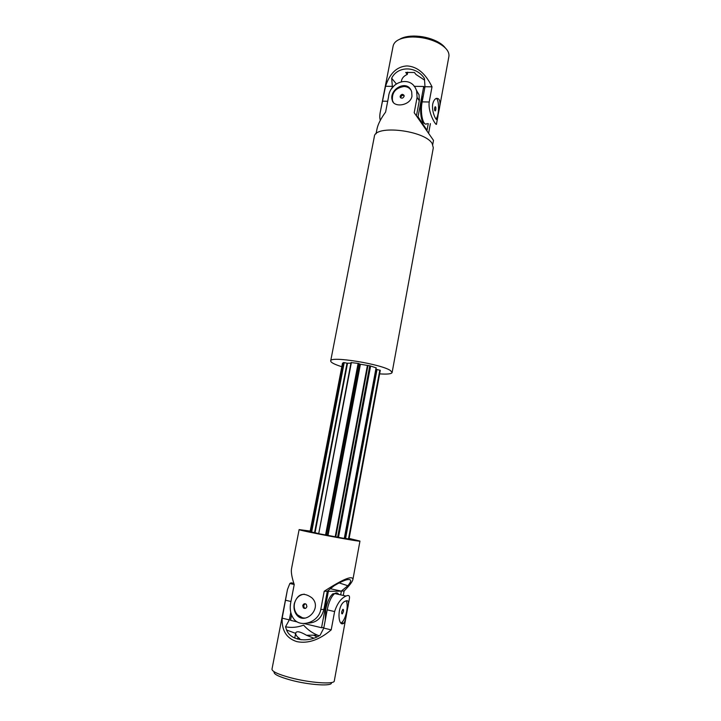 <?xml version="1.0" encoding="UTF-8"?>
<svg xmlns="http://www.w3.org/2000/svg" width="721" height="721" viewBox="0 0 721 721"><rect width="100%" height="100%" fill="white"/><g stroke="black" fill="none" stroke-linecap="round" stroke-linejoin="round"><path stroke-width="1.08" d="M338.717 594.428C337.698 592.761 336.365 592.464 334.724 593.536C331.435 596.222 328.92 601.656 327.19 609.849L323.783 628.099L320.151 635.174C308.354 643.069 290.455 640.608 286.598 630.01L285.525 626.792C291.464 627.964 297.503 627.414 303.622 625.134C307.371 629.46 311.968 632.786 317.411 635.12L319.133 635.76M299.512 639.545L299.702 638.581L297.584 638.373L301.162 639.788M299.702 638.581C297.052 636.841 295.718 635.111 295.691 633.38L295.727 632.885C296.691 630.83 300.278 631.623 306.515 635.264L313.788 638.166M274.205 671.792C273.142 673.955 278.639 676.713 290.698 680.074C309.633 685.229 333.589 686.572 331.272 682.571M294.051 584.037C292.411 582.694 291.014 582.514 289.842 583.514L287.472 589.508L271.979 669.187C272.087 671.512 278.135 674.324 290.13 677.623C309.588 682.886 334.58 684.662 334.292 680.957L347.585 608.515C349.126 602.296 348.513 599.791 345.747 601.008C336.644 603.693 337.554 627.865 343.728 623.277C344.935 621.763 345.864 618.807 346.504 614.409M297.584 638.373L297.449 639.058M285.525 626.792L289.337 619.871L282.172 618.158C281.632 630.632 286.579 638.464 297.007 641.663C308.056 643.817 319.457 639.888 331.209 629.866L334.607 611.561C337.239 603.468 341.033 598.304 345.999 596.051C348.928 594.744 350.027 595.789 349.297 599.196L347.585 608.515M282.172 618.158L287.472 589.508M316.979 636.859L313.95 635.381M341.123 622.989L341.52 622.755C343.791 620.826 345.512 617.023 346.684 611.336C347.513 606.361 347.315 602.864 346.089 600.836M343.412 611.552C343.638 609.876 343.43 609.155 342.79 609.38L341.763 611.66C341.538 613.337 341.745 614.058 342.385 613.832L343.412 611.552M289.337 619.871L290.77 612.453M331.209 629.866L323.783 628.099M291.545 615.004L290.518 620.321L297.349 621.953M304.073 623.557L321.548 627.73L328.361 591.328L327.415 591.121M321.548 627.73L323.891 627.486M340.682 594.87L341.375 591.157L330.398 588.724M328.361 591.328L341.375 591.157M325.234 620.312L325.694 609.434C327.352 601.566 329.776 596.339 332.949 593.762L335.914 593.581M337.96 594.257L335.49 593.707M305.001 618.104L302.577 617.852L297.512 614.878C294.763 611.759 293.735 608.028 294.447 603.693C295.853 598.07 299.134 594.897 304.28 594.158M306.903 606.568C306.128 608.542 304.929 608.957 303.325 607.812L302.739 605.604C303.523 603.63 304.722 603.225 306.326 604.378L306.903 606.568M349.117 538.434L359.959 541.083C361.672 542.408 297.043 530.196 299.125 529.593L310.192 531.08M380.291 370.297L349.009 539.002L344.422 538.263M376.182 367.746L344.386 538.434L318.709 533.693L351.055 362.483M318.403 533.504L310.084 531.647L342.484 363.24L343.746 362.519L347.026 363.213L314.554 532.648M379.814 370.098L348.477 538.938M307.633 623.061C316.059 623.043 321.485 618.483 323.9 609.371L327.307 591.211L334.138 585.731C338.978 582.847 343.034 580.892 346.296 579.882C351.533 578.675 352.055 580.63 347.864 585.74L341.24 591.13M339.176 582.919L347.864 585.74M341.258 591.031L344.088 590.995C349.451 585.65 352.398 581.793 352.92 579.441C352.605 575.16 343.043 579.089 324.216 591.247L320.773 609.542C318.601 622.43 300.423 628.144 293.808 618.96C290.554 614.481 289.527 609.029 290.734 602.594L294.222 584.551C291.816 577.296 290.914 571.996 291.527 568.671L299.125 529.593M327.307 591.211L324.216 591.247M344.088 590.995L343.268 595.447M294.276 603.693C293.501 608.073 294.303 611.823 296.691 614.932C305.235 625.774 323.098 607.92 311.769 597.727C303.406 591.788 297.575 593.78 294.276 603.693M305.208 603.729L303.631 605.568L304.226 607.767L305.344 608.407M376.092 367.719L344.287 538.434M370.603 365.998L338.482 537.451M369.747 365.844L337.599 537.289M358.896 363.564L326.37 535.207M358.112 363.366L325.55 535.063M351.388 362.519L318.709 533.693M344.214 362.618L311.643 532.107M343.529 362.564L310.958 531.963M393.324 102.364L392.485 100.525C391.701 92.594 395.541 87.917 404.003 86.502C406.932 86.592 409.195 87.71 410.799 89.873M400.155 96.235C401.39 94.045 402.697 93.784 404.084 95.442L404.12 96.299C402.895 98.489 401.588 98.759 400.2 97.101L400.155 96.235M428.653 133.061L430.392 123.642M416.45 115.838L419.271 100.778L417.089 97.38L414.205 112.71L433.501 140.37L432.735 144.524M417.089 97.38L416.63 91.008C411.799 74.642 389.728 81.275 388.529 96.92L385.6 112.079C380.832 118.595 377.957 124.228 376.993 128.987L376.056 133.818M411.961 96.254L411.691 91.873C407.626 78.337 388.592 89.494 392.233 100.165C393.549 107.97 410.285 105.816 411.961 96.254M419.271 100.778L419.054 94.811L416.269 90.008M341.817 366.728C334.391 364.384 330.687 362.447 330.687 360.915C329.605 355.732 381.49 364.051 390.485 370.576L392.116 372.523C391.557 373.947 387.402 374.397 379.634 373.875M350.92 363.186L347.026 363.213M351.037 362.573L358.725 363.465L359.905 364.168L327.505 535.352M376.164 367.863L370.053 365.844L359.905 364.168M375.983 368.81L376.641 369.386L345.188 538.335M349.009 539.002L380.282 370.387L376.641 369.386M404.111 95.551C402.102 95.001 401.002 95.794 400.804 97.93M330.687 360.915L374.325 136.657C374.704 124.508 424.822 130.339 432.176 143.56L433.312 147.796L392.116 372.523M424.732 88.106L423.723 86.457L418.036 116.811L427.03 130.285L428.265 123.588M423.299 95.803C419.081 102.373 420.064 123.12 424.516 123.363M393.828 86.105L393.062 87.016M418.036 116.811L417.135 116.784M423.723 86.457L414.151 86.34M419.46 99.426L418.811 103.229M391.909 88.638L392.35 86.358L391.665 78.228L396.262 83.834M391.665 78.228C397.631 65.845 416.215 65.728 424.435 78.499L424.993 86.736L432.014 86.817C425.543 73.479 417.207 66.521 407.005 65.926C396.947 66.494 389.791 73.281 385.546 86.277L380.436 111.304C379.616 115.045 379.579 118.055 380.318 120.326M424.543 80.094L415.963 74.479L414.431 72.497L405.716 72.442L407.284 74.425C404.012 75.876 402.084 77.976 401.507 80.707L401.426 81.356M424.984 86.682L423.858 86.673M445.308 47.928C443.415 45.396 440.414 43.107 436.304 41.07C429.301 37.762 421.749 36.086 413.629 36.05L410.483 36.194C405.914 36.591 402.291 37.627 399.605 39.294M438.927 110.809L437.151 119.235C436.502 121.777 431.455 111.935 432.699 104.148C433.366 101.174 434.529 99.273 436.178 98.426C440.008 97.903 440.919 102.031 438.927 110.809L448.913 56.373C449.507 51.443 445.614 46.802 437.241 42.458C429.617 38.853 421.379 37.032 412.538 36.987L409.104 37.141C399.722 38.132 394.405 41.034 393.161 45.838L380.436 111.304M407.716 72.154L407.284 74.425M435.817 109.754L435.331 110.908C434.682 110.926 434.466 109.925 434.664 107.898L435.142 106.744C435.79 106.726 436.016 107.726 435.817 109.754M436.331 98.353C439.486 100.291 439.161 116.144 435.935 118.965M432.014 86.817L429.193 101.994C427.733 113.332 436.953 127.464 436.529 123.805L438.017 115.748M424.993 86.736L422.164 101.868C419.874 113.107 423.227 127.193 427.156 123.561M385.546 86.277L392.35 86.358M290.951 601.485L285.651 600.26M334.607 611.561L327.19 609.849M323.9 609.371L320.773 609.542M377.02 369.512L345.602 538.398M367.908 365.853L335.779 536.884M367.35 365.772L335.211 536.766M360.392 364.303L328.01 535.433M347.522 363.258L315.059 532.747M422.164 101.868L429.193 101.994M382.653 101.174L387.691 101.264M286.598 630.01L295.691 633.38M317.411 635.12L306.515 635.264M295.637 633.362L294.736 638.058M343.728 623.277L341.52 622.755M341.844 613.706L342.385 613.832M289.842 583.514L294.204 584.488M334.724 593.536L345.999 596.051M334.102 594.023L332.949 593.762M352.92 579.441L359.959 541.083M296.691 614.932L297.512 614.878M303.325 607.812L304.226 607.767M416.63 91.008L419.054 94.811M400.2 97.101L400.714 97.867M410.483 36.194L409.104 37.141M436.304 41.07L437.241 42.458M437.151 119.235L436.133 119.208"/></g></svg>
